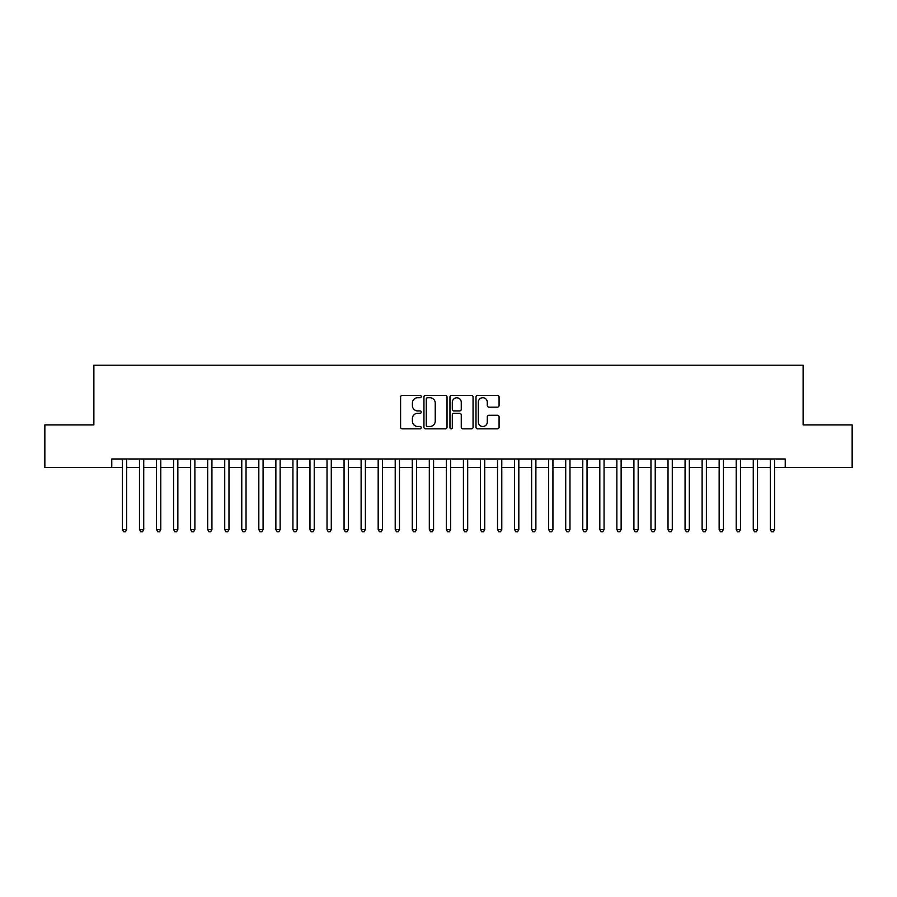 <?xml version="1.0" encoding="UTF-8"?>
<svg xmlns="http://www.w3.org/2000/svg" width="897" height="897" viewBox="0 0 897 897"><rect width="100%" height="100%" fill="white"/><g stroke="black" fill="none" stroke-linecap="round" stroke-linejoin="round"><path stroke-width="1.35" d="M421.22 396.53A1.166 1.166 0 0 0 420.054 395.364L402.271 395.364A1.671 1.671 0 0 0 400.6 397.035L400.6 427.163A1.671 1.671 0 0 0 402.271 428.833L420.054 428.833A1.166 1.166 0 0 0 421.22 427.667A1.166 1.166 0 0 0 420.054 426.49L417.744 426.49A5.36 5.36 0 0 1 412.396 421.142L412.396 418.63A5.36 5.36 0 0 1 417.744 413.27L420.054 413.27A1.166 1.166 0 0 0 421.22 412.104A1.166 1.166 0 0 0 420.054 410.927L417.744 410.927A5.36 5.36 0 0 1 412.396 405.567L412.396 403.067A5.36 5.36 0 0 1 417.744 397.707L420.054 397.707A1.166 1.166 0 0 0 421.22 396.53M497.409 407.16A1.671 1.671 0 0 0 499.08 405.489L499.08 397.035A1.671 1.671 0 0 0 497.409 395.364L477.664 395.364A1.671 1.671 0 0 0 475.993 397.035L475.993 427.163A1.671 1.671 0 0 0 477.664 428.833L497.409 428.833A1.671 1.671 0 0 0 499.08 427.163L499.08 416.948A1.671 1.671 0 0 0 497.409 415.277L488.955 415.277A1.671 1.671 0 0 0 487.284 416.948L487.284 422.016A4.474 4.474 0 0 1 482.81 426.49A4.474 4.474 0 0 1 478.325 422.016L478.325 402.181A4.474 4.474 0 0 1 482.81 397.707A4.474 4.474 0 0 1 487.284 402.181L487.284 405.489A1.671 1.671 0 0 0 488.955 407.16L497.409 407.16M111.766 467.505L44.85 467.505L44.85 424.886L93.871 424.886L93.871 365.214L803.129 365.214L803.129 424.886L852.15 424.886L852.15 467.505L785.234 467.505L785.234 458.984L111.766 458.984L111.766 467.505L122.429 467.505M447.031 397.035A1.671 1.671 0 0 0 445.361 395.364L425.615 395.364A1.671 1.671 0 0 0 423.945 397.035L423.945 427.163A1.671 1.671 0 0 0 425.615 428.833L445.361 428.833A1.671 1.671 0 0 0 447.031 427.163L447.031 397.035M451.64 395.364L471.385 395.364A1.671 1.671 0 0 1 473.055 397.035L473.055 427.163A1.671 1.671 0 0 1 471.385 428.833L462.93 428.833A1.671 1.671 0 0 1 461.26 427.163L461.26 414.941A1.671 1.671 0 0 0 459.589 413.27L453.983 413.27A1.671 1.671 0 0 0 452.312 414.941L452.312 427.667A1.166 1.166 0 0 1 451.135 428.833A1.166 1.166 0 0 1 449.969 427.667L449.969 397.035A1.671 1.671 0 0 1 451.64 395.364M126.69 467.505L139.472 467.505M143.733 467.505L156.526 467.505M160.787 467.505L173.57 467.505M177.841 467.505L190.624 467.505M194.884 467.505L207.678 467.505M211.939 467.505L224.721 467.505M228.982 467.505L241.775 467.505M246.036 467.505L258.818 467.505M263.09 467.505L275.872 467.505M280.133 467.505L292.927 467.505M297.187 467.505L309.97 467.505M314.23 467.505L327.024 467.505M331.285 467.505L344.067 467.505M348.339 467.505L361.121 467.505M365.382 467.505L378.175 467.505M382.436 467.505L395.218 467.505M399.479 467.505L412.272 467.505M416.533 467.505L429.315 467.505M433.576 467.505L446.37 467.505M450.63 467.505L463.424 467.505M467.685 467.505L480.467 467.505M484.728 467.505L497.521 467.505M501.782 467.505L514.564 467.505M518.825 467.505L531.618 467.505M535.879 467.505L548.661 467.505M552.933 467.505L565.715 467.505M569.976 467.505L582.77 467.505M587.03 467.505L599.813 467.505M604.073 467.505L616.867 467.505M621.128 467.505L633.91 467.505M638.182 467.505L650.964 467.505M655.225 467.505L668.018 467.505M672.279 467.505L685.061 467.505M689.322 467.505L702.116 467.505M706.376 467.505L719.159 467.505M723.431 467.505L736.213 467.505M740.474 467.505L753.267 467.505M757.528 467.505L770.31 467.505M774.571 467.505L785.234 467.505M427.454 397.707A1.166 1.166 0 0 0 426.288 398.873L426.288 425.324A1.166 1.166 0 0 0 427.454 426.49L429.887 426.49A5.36 5.36 0 0 0 435.236 421.142L435.236 403.067A5.36 5.36 0 0 0 429.887 397.707L427.454 397.707M461.26 402.271A4.474 4.474 0 0 0 456.786 397.786A4.474 4.474 0 0 0 452.312 402.271L452.312 409.256A1.671 1.671 0 0 0 453.983 410.927L459.589 410.927A1.671 1.671 0 0 0 461.26 409.256L461.26 402.271M126.69 458.984L126.69 529.566L122.429 529.566L122.429 458.984M126.69 529.566L125.412 531.786L123.708 531.786L122.429 529.566M143.733 458.984L143.733 529.566L139.472 529.566L139.472 458.984M143.733 529.566L142.455 531.786L140.751 531.786L139.472 529.566M160.787 458.984L160.787 529.566L156.526 529.566L156.526 458.984M160.787 529.566L159.509 531.786L157.805 531.786L156.526 529.566M177.841 458.984L177.841 529.566L173.57 529.566L173.57 458.984M177.841 529.566L176.563 531.786L174.859 531.786L173.57 529.566M194.884 458.984L194.884 529.566L190.624 529.566L190.624 458.984M194.884 529.566L193.606 531.786L191.902 531.786L190.624 529.566M211.939 458.984L211.939 529.566L207.678 529.566L207.678 458.984M211.939 529.566L210.66 531.786L208.956 531.786L207.678 529.566M228.982 458.984L228.982 529.566L224.721 529.566L224.721 458.984M228.982 529.566L227.703 531.786L225.999 531.786L224.721 529.566M246.036 458.984L246.036 529.566L241.775 529.566L241.775 458.984M246.036 529.566L244.758 531.786L243.053 531.786L241.775 529.566M263.09 458.984L263.09 529.566L258.818 529.566L258.818 458.984M263.09 529.566L261.812 531.786L260.096 531.786L258.818 529.566M280.133 458.984L280.133 529.566L275.872 529.566L275.872 458.984M280.133 529.566L278.855 531.786L277.151 531.786L275.872 529.566M297.187 458.984L297.187 529.566L292.927 529.566L292.927 458.984M297.187 529.566L295.909 531.786L294.205 531.786L292.927 529.566M314.23 458.984L314.23 529.566L309.97 529.566L309.97 458.984M314.23 529.566L312.952 531.786L311.248 531.786L309.97 529.566M331.285 458.984L331.285 529.566L327.024 529.566L327.024 458.984M331.285 529.566L330.006 531.786L328.302 531.786L327.024 529.566M348.339 458.984L348.339 529.566L344.067 529.566L344.067 458.984M348.339 529.566L347.049 531.786L345.345 531.786L344.067 529.566M365.382 458.984L365.382 529.566L361.121 529.566L361.121 458.984M365.382 529.566L364.104 531.786L362.399 531.786L361.121 529.566M382.436 458.984L382.436 529.566L378.175 529.566L378.175 458.984M382.436 529.566L381.158 531.786L379.453 531.786L378.175 529.566M399.479 458.984L399.479 529.566L395.218 529.566L395.218 458.984M399.479 529.566L398.201 531.786L396.496 531.786L395.218 529.566M416.533 458.984L416.533 529.566L412.272 529.566L412.272 458.984M416.533 529.566L415.255 531.786L413.551 531.786L412.272 529.566M433.576 458.984L433.576 529.566L429.315 529.566L429.315 458.984M433.576 529.566L432.298 531.786L430.594 531.786L429.315 529.566M450.63 458.984L450.63 529.566L446.37 529.566L446.37 458.984M450.63 529.566L449.352 531.786L447.648 531.786L446.37 529.566M467.685 458.984L467.685 529.566L463.424 529.566L463.424 458.984M467.685 529.566L466.406 531.786L464.702 531.786L463.424 529.566M484.728 458.984L484.728 529.566L480.467 529.566L480.467 458.984M484.728 529.566L483.449 531.786L481.745 531.786L480.467 529.566M501.782 458.984L501.782 529.566L497.521 529.566L497.521 458.984M501.782 529.566L500.504 531.786L498.799 531.786L497.521 529.566M518.825 458.984L518.825 529.566L514.564 529.566L514.564 458.984M518.825 529.566L517.547 531.786L515.842 531.786L514.564 529.566M535.879 458.984L535.879 529.566L531.618 529.566L531.618 458.984M535.879 529.566L534.601 531.786L532.896 531.786L531.618 529.566M552.933 458.984L552.933 529.566L548.661 529.566L548.661 458.984M552.933 529.566L551.655 531.786L549.951 531.786L548.661 529.566M569.976 458.984L569.976 529.566L565.715 529.566L565.715 458.984M569.976 529.566L568.698 531.786L566.994 531.786L565.715 529.566M587.03 458.984L587.03 529.566L582.77 529.566L582.77 458.984M587.03 529.566L585.752 531.786L584.048 531.786L582.77 529.566M604.073 458.984L604.073 529.566L599.813 529.566L599.813 458.984M604.073 529.566L602.795 531.786L601.091 531.786L599.813 529.566M621.128 458.984L621.128 529.566L616.867 529.566L616.867 458.984M621.128 529.566L619.849 531.786L618.145 531.786L616.867 529.566M638.182 458.984L638.182 529.566L633.91 529.566L633.91 458.984M638.182 529.566L636.904 531.786L635.188 531.786L633.91 529.566M655.225 458.984L655.225 529.566L650.964 529.566L650.964 458.984M655.225 529.566L653.947 531.786L652.242 531.786L650.964 529.566M672.279 458.984L672.279 529.566L668.018 529.566L668.018 458.984M672.279 529.566L671.001 531.786L669.297 531.786L668.018 529.566M689.322 458.984L689.322 529.566L685.061 529.566L685.061 458.984M689.322 529.566L688.044 531.786L686.34 531.786L685.061 529.566M706.376 458.984L706.376 529.566L702.116 529.566L702.116 458.984M706.376 529.566L705.098 531.786L703.394 531.786L702.116 529.566M723.431 458.984L723.431 529.566L719.159 529.566L719.159 458.984M723.431 529.566L722.141 531.786L720.437 531.786L719.159 529.566M740.474 458.984L740.474 529.566L736.213 529.566L736.213 458.984M740.474 529.566L739.195 531.786L737.491 531.786L736.213 529.566M757.528 458.984L757.528 529.566L753.267 529.566L753.267 458.984M757.528 529.566L756.249 531.786L754.545 531.786L753.267 529.566M774.571 458.984L774.571 529.566L770.31 529.566L770.31 458.984M774.571 529.566L773.292 531.786L771.588 531.786L770.31 529.566"/></g></svg>
